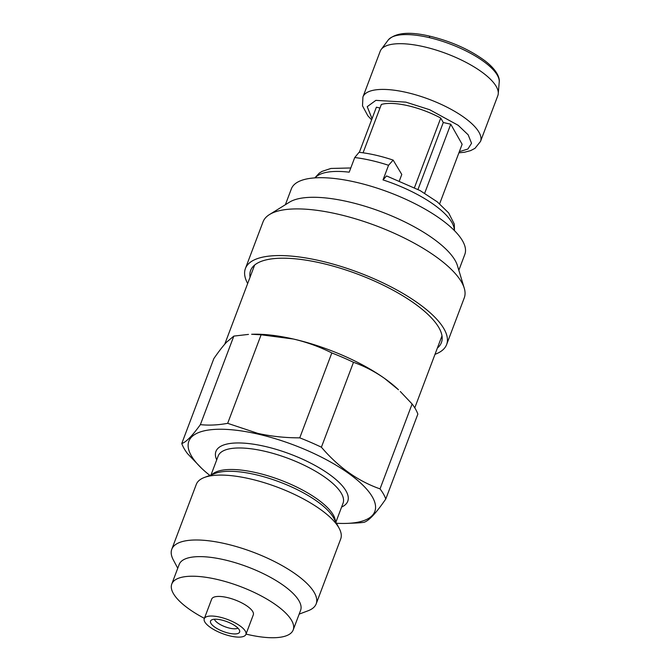<?xml version="1.0" encoding="UTF-8"?>
<svg xmlns="http://www.w3.org/2000/svg" width="671" height="671" viewBox="0 0 671 671"><rect width="100%" height="100%" fill="white"/><g stroke="black" fill="none" stroke-linecap="round" stroke-linejoin="round"><path stroke-width="1.01" d="M237.928 628.123A12.984 4.378 20.7 0 1 229.7 628.173A12.984 4.378 20.7 0 1 214.418 619.241M228.845 633.189A15.55 5.251 20.7 0 1 214.326 626.806A15.55 5.251 20.7 0 1 211.239 620.18A15.55 5.251 20.7 0 1 221.329 619.954A15.55 5.251 20.7 0 1 239.698 630.933A15.55 5.251 20.7 0 1 228.845 633.189M209.855 475.403A99.392 33.542 20.7 0 1 201.61 468.299L187.511 453.638A109.407 36.922 20.7 0 1 181.766 443.514C186.026 442.239 192.233 435.949 200.377 424.634C208.966 425.54 218.067 425.104 227.67 423.326L257.79 433.365C271.327 436.385 285.309 437.878 299.752 437.844L331.826 352.946C319.715 346.832 306.915 342.193 293.437 339.031L261.12 334.787L251.633 334.275A100.13 33.793 20.7 0 1 293.437 339.031A100.13 33.793 20.7 0 1 384.575 378.427A100.13 33.793 20.7 0 1 398.473 389.759L384.575 378.427C374.678 371.482 364.311 366.106 353.483 362.306L321.401 447.205C338.478 467.251 358.02 481.141 380.029 488.882A109.407 36.922 20.7 0 1 385.783 499.006C376.221 512.963 368.983 520.73 364.051 522.306A109.407 36.922 20.7 0 1 355.882 523.019L347.36 523.372A99.392 33.542 20.7 0 1 336.473 523.254M177.748 568.245L173.277 559.832A77.19 26.052 20.7 0 1 171.776 549.281L196.301 484.378A77.19 26.052 20.7 0 1 204.403 477.458A77.19 26.052 20.7 0 1 249.847 478.817A77.19 26.052 20.7 0 1 339.207 528.396A77.19 26.052 20.7 0 1 340.709 538.947L316.184 603.85A77.19 26.052 20.7 0 1 308.081 610.769L299.165 614.124M171.776 549.281A77.19 26.052 20.7 0 1 225.322 543.72A77.19 26.052 20.7 0 1 316.184 603.85M204.395 618.36A64.902 21.9 20.7 0 1 171.776 584.038L179.182 564.445A64.902 21.9 20.7 0 1 224.206 559.765A64.902 21.9 20.7 0 1 300.6 610.325L293.202 629.918A64.902 21.9 20.7 0 1 248.169 634.598A64.902 21.9 20.7 0 1 246.031 634.087M171.776 584.038A64.902 21.9 20.7 0 1 216.8 579.358A64.902 21.9 20.7 0 1 293.202 629.918M219.702 617.102A22.252 7.507 20.7 0 1 245.896 634.439A22.252 7.507 20.7 0 1 230.463 636.041A22.252 7.507 20.7 0 1 204.269 618.704A22.252 7.507 20.7 0 1 219.702 617.102M204.269 618.704L211.675 599.111A22.252 7.507 20.7 0 1 227.108 597.509A22.252 7.507 20.7 0 1 253.303 614.846L245.896 634.439M201.61 468.299A99.392 33.542 20.7 0 1 257.832 434.053A99.392 33.542 20.7 0 1 363.346 485.636A99.392 33.542 20.7 0 1 347.36 523.372M299.752 437.844A109.407 36.922 20.7 0 1 321.401 447.205M248.471 334.401L233.835 336.096L226.488 342.252C222.814 346.228 218.603 351.679 213.839 358.608L181.766 443.514M331.826 352.946A109.407 36.922 20.7 0 1 353.483 362.306M380.029 488.882L412.111 403.984A109.407 36.922 20.7 0 1 417.857 414.108L385.783 499.006M412.111 403.984L400.285 391.495M261.12 334.787L227.67 423.326M233.835 336.096L200.377 424.634M454.485 230.648L454.301 224.114L448.664 212.95L437.333 201.904L420.054 190.556L386.563 175.928L383.015 179.912L388.543 165.284L393.156 160.101L401.786 174.46L399.43 180.692M315.102 177.865A74.917 25.28 20.7 0 1 349.205 172.179L354.733 157.542A74.917 25.28 20.7 0 1 388.543 165.284M423.812 46.727A62.864 21.212 -159.3 0 0 381.195 49.453A62.864 21.212 -159.3 0 0 380.205 51.256L362.927 96.976A62.864 21.212 20.7 0 1 406.534 92.447A62.864 21.212 20.7 0 1 479.027 132.313A62.864 21.212 20.7 0 1 480.528 141.422L497.807 95.701A62.864 21.212 -159.3 0 0 498.259 93.688A62.864 21.212 -159.3 0 0 496.305 86.593A62.864 21.212 -159.3 0 0 423.812 46.727M414.485 187.578L440.755 118.062A47.096 15.894 -159.3 0 0 381.338 104.458L363.07 152.803M440.755 118.062L443.279 122.508L450.753 124.219L462.134 144.265L439.639 203.783M359.337 152.334L376.389 107.201L379.987 108.023M424.676 193.231L450.753 124.219M443.279 122.508L417.991 189.423M393.156 160.101C381.111 156.083 369.755 153.483 359.077 152.309L354.733 157.542M253.739 267.452A101.984 34.422 20.7 0 1 253.571 266.01M250.04 277.249A101.984 34.422 20.7 0 1 250.61 270.488A101.984 34.422 20.7 0 1 321.367 263.133A101.984 34.422 20.7 0 1 441.417 342.587A101.984 34.422 20.7 0 1 437.375 348.039M247.666 283.531A107.553 36.301 20.7 0 1 245.41 268.517A107.553 36.301 20.7 0 1 320.025 260.767A107.553 36.301 20.7 0 1 446.626 344.55A107.553 36.301 20.7 0 1 435.001 354.322M245.41 268.517L263.04 221.858A107.553 36.301 20.7 0 1 269.482 214.552A107.553 36.301 20.7 0 1 337.656 214.108A107.553 36.301 20.7 0 1 464.248 288.153A107.553 36.301 20.7 0 1 464.257 297.89L446.626 344.55M269.482 214.552L289.52 202.147A92.715 31.294 20.7 0 1 348.291 201.77A92.715 31.294 20.7 0 1 457.421 265.599L464.248 288.153M285.376 204.714L291.365 188.853A92.715 31.294 20.7 0 1 355.689 182.176A92.715 31.294 20.7 0 1 464.827 254.401L458.838 270.262M442.155 337.27A101.984 34.422 20.7 0 1 441.073 338.243M211.004 474.976L218.167 456.02A66.756 22.529 20.7 0 1 264.483 451.206A66.756 22.529 20.7 0 1 343.057 503.216L335.894 522.164M216.708 459.878A70.463 23.779 20.7 0 1 264.819 446.366A70.463 23.779 20.7 0 1 333.151 477.232A70.463 23.779 20.7 0 1 341.598 507.066M211.961 474.615A66.756 22.529 20.7 0 1 256.356 472.72A66.756 22.529 20.7 0 1 335.416 521.266M204.403 477.458L215.274 473.365A67.838 22.898 20.7 0 1 255.215 474.565A67.838 22.898 20.7 0 1 333.755 518.138L339.207 528.396M383.015 179.912A74.917 25.28 20.7 0 1 454.292 230.455M430.43 36.318A3.707 1.292 103.1 0 0 429.071 37.568A59.627 20.122 -159.3 0 0 428.618 37.467A59.627 20.122 -159.3 0 0 388.19 40.05L388.19 40.05C395.462 32.627 409.394 31.344 429.994 36.217L430.43 36.318C451.575 41.535 469.666 49.629 484.697 60.608C498.612 71.134 499.761 79.421 499.224 82.005L499.224 82.005A59.627 20.122 -159.3 0 0 429.071 37.568M372.044 118.7L367.222 106.672L375.852 100.365L405.863 102.135L429.708 109.734L458.167 125.292L468.182 134.837L471.537 143.292L467.888 149.037L459.333 151.68M414.779 407.842L441.996 335.819M224.743 344.198L254.653 265.028M371.608 119.841L367.817 115.739L362.508 105.842L362.927 96.976M388.19 40.05L381.195 49.453M480.528 141.422L474.984 148.341L470.614 150.623L464.508 152.25L458.897 152.829M499.224 82.005L498.259 93.688M314.833 177.882L319.295 173.101L322.072 171.373L330.895 168.455L350.799 167.968"/></g></svg>
